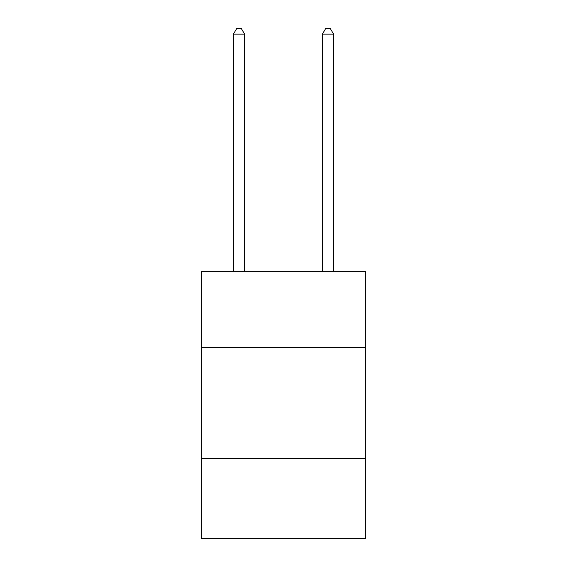 <?xml version="1.0" encoding="UTF-8"?>
<svg xmlns="http://www.w3.org/2000/svg" width="567" height="567" viewBox="0 0 567 567"><rect width="100%" height="100%" fill="white"/><g stroke="black" fill="none" stroke-linecap="round" stroke-linejoin="round"><path stroke-width="0.85" d="M365.807 347.344L365.807 271.713L201.193 271.713L201.193 347.344L365.807 347.344L365.807 538.65L201.193 538.65L201.193 347.344M365.807 458.568L201.193 458.568M244.568 271.713L244.568 34.133L233.448 34.133L233.448 271.713M233.448 34.133L236.786 28.35L241.237 28.35L244.568 34.133M333.552 271.713L333.552 34.133L322.432 34.133L322.432 271.713M322.432 34.133L325.763 28.35L330.214 28.35L333.552 34.133"/></g></svg>
